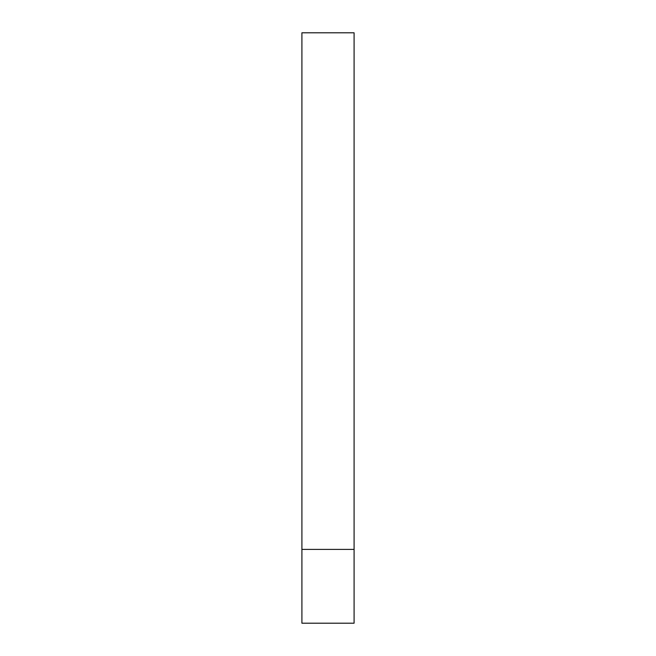 <?xml version="1.0" encoding="UTF-8"?>
<svg xmlns="http://www.w3.org/2000/svg" width="656" height="656" viewBox="0 0 656 656"><rect width="100%" height="100%" fill="white"/><g stroke="black" fill="none" stroke-linecap="round" stroke-linejoin="round"><path stroke-width="0.98" d="M301.908 549.4L301.908 32.8L354.092 32.8L354.092 549.4L301.908 549.4L301.908 623.2L354.092 623.2L354.092 549.4"/></g></svg>
